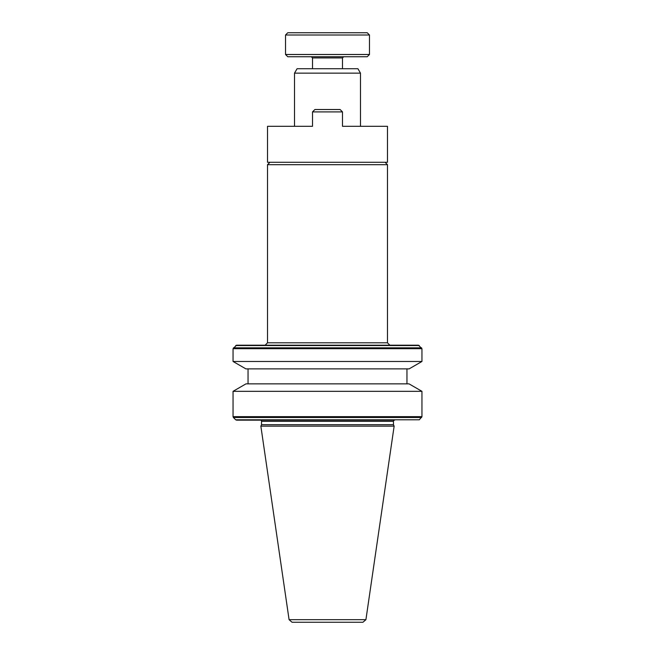<?xml version="1.0" encoding="UTF-8"?>
<svg xmlns="http://www.w3.org/2000/svg" width="655" height="655" viewBox="0 0 655 655"><rect width="100%" height="100%" fill="white"/><g stroke="black" fill="none" stroke-linecap="round" stroke-linejoin="round"><path stroke-width="0.98" d="M267.527 126.3L312.509 126.3L312.509 111.907L342.491 111.907L342.491 126.3L387.473 126.3L387.473 162.284L267.527 162.284L267.527 126.3L312.509 126.3M387.473 126.3L342.491 126.3M342.491 111.907L340.092 109.508L314.908 109.508L312.509 111.907M421.951 391.33L409.039 383.871L245.961 383.871L233.049 391.33L421.951 391.33L421.951 416.654L419.306 419.798L235.694 419.798L233.401 417.505L421.599 417.505M393.467 424.702L393.467 421.353A1.195 1.195 0 0 1 394.662 420.15L260.338 420.15A1.195 1.195 0 0 1 261.533 421.353L261.533 424.702L260.862 426.151L394.138 426.151L393.467 424.702L261.533 424.702M365.916 619.687L289.084 619.687L292.048 622.25L362.952 622.25L365.916 619.687L394.138 426.151M289.084 619.687L260.862 426.151M248.04 368.88L248.04 383.871M406.96 368.88L406.96 383.871M245.887 368.88L409.113 368.88L421.951 361.47L233.049 361.47L245.887 368.88M342.491 68.734L342.491 57.935L312.509 57.935L312.509 68.734M294.521 73.147L297.067 68.734L357.933 68.734L360.479 73.147L294.521 73.147L294.521 126.3M367.226 56.739L287.774 56.739L285.523 54.488L369.477 54.488L367.226 56.739M369.477 35.002L367.226 32.75L287.774 32.75L285.523 35.002L369.477 35.002L369.477 54.488M285.523 35.002L285.523 54.488M269.925 162.284L267.527 164.683L267.527 342.794L265.136 345.193L261.656 345.193M385.075 162.284L387.473 164.683L267.527 164.683M387.473 164.683L387.473 342.794L389.864 345.193L393.344 345.193M248.875 345.193L236.545 345.193L233.049 348.689L421.951 348.689L421.951 361.47M236.545 345.193L418.455 345.193L421.951 348.689M418.455 345.193L406.125 345.193M404.372 345.193L395.857 345.193M259.143 345.193L250.628 345.193M301.611 419.798L236.545 420.15L378.696 420.15M353.389 419.798L419.306 419.798M233.049 391.33L233.049 416.654L421.951 416.654M393.467 421.353L261.533 421.353M387.473 342.794L267.527 342.794M235.694 345.545L419.306 345.545M421.599 347.838L233.401 347.838M312.509 57.935L311.305 56.739M360.479 73.147L360.479 126.3M342.491 57.935L343.695 56.739M233.049 348.689L233.049 361.47M235.694 419.798L236.545 420.15M233.049 416.654L233.401 417.505"/></g></svg>
